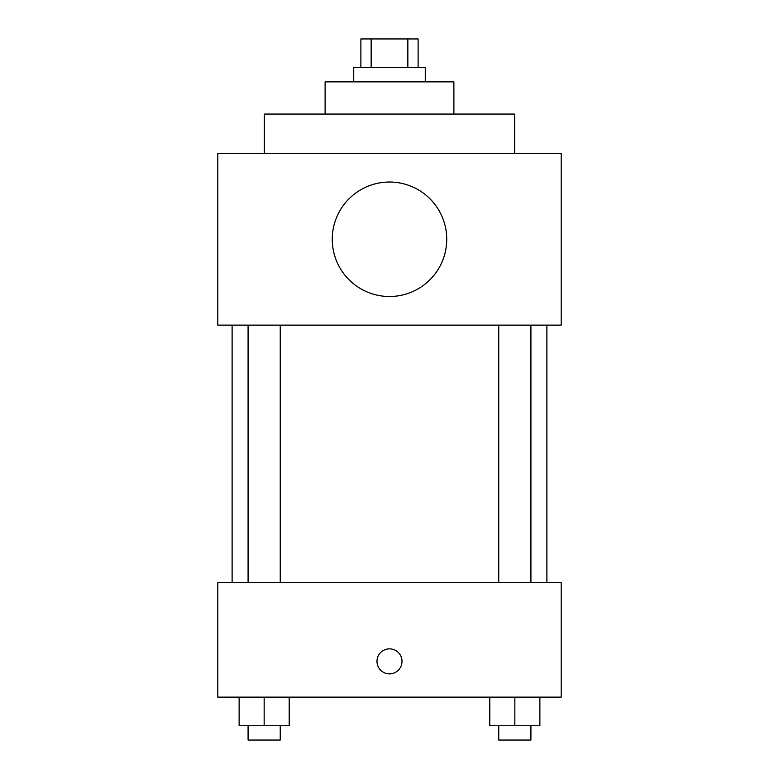 <?xml version="1.0" encoding="UTF-8"?>
<svg xmlns="http://www.w3.org/2000/svg" width="779" height="779" viewBox="0 0 779 779"><rect width="100%" height="100%" fill="white"/><g stroke="black" fill="none" stroke-linecap="round" stroke-linejoin="round"><path stroke-width="1.17" d="M371.145 67.569L371.145 38.95L360.881 38.95L360.881 67.569M371.145 38.95L418.119 38.95L418.119 67.569M407.855 67.569L407.855 38.95M353.734 81.873L353.734 67.569L425.266 67.569L425.266 81.873M325.116 114.065L325.116 81.873L453.884 81.873L453.884 114.065M264.334 153.414L264.334 114.065L514.666 114.065L514.666 153.414M217.799 153.414L561.201 153.414L561.201 325.116L217.799 325.116L217.799 153.414M332.263 239.26A57.237 57.237 0 0 0 418.119 288.834A57.237 57.237 0 0 0 418.119 189.696A57.237 57.237 0 0 0 332.263 239.26M232.113 582.663L232.113 325.116M498.755 325.116L498.755 582.663M248.082 582.663L248.082 325.116M217.799 582.663L561.201 582.663L561.201 697.127L217.799 697.127L217.799 582.663M389.5 673.874A12.522 12.522 0 0 1 378.662 655.1A12.522 12.522 0 0 1 400.338 655.1A12.522 12.522 0 0 1 389.5 673.874M489.796 697.127L489.796 725.746L539.876 725.746L539.876 697.127L539.876 725.746M514.841 725.746L514.841 697.127M530.918 725.746L530.918 740.05L498.755 740.05L498.755 725.746M239.124 697.127L239.124 725.746L289.204 725.746L289.204 697.127L289.204 725.746M264.159 725.746L264.159 697.127M280.245 725.746L280.245 740.05L248.082 740.05L248.082 725.746M546.887 582.663L546.887 325.116M530.918 325.116L530.918 582.663M280.245 582.663L280.245 325.116"/></g></svg>
